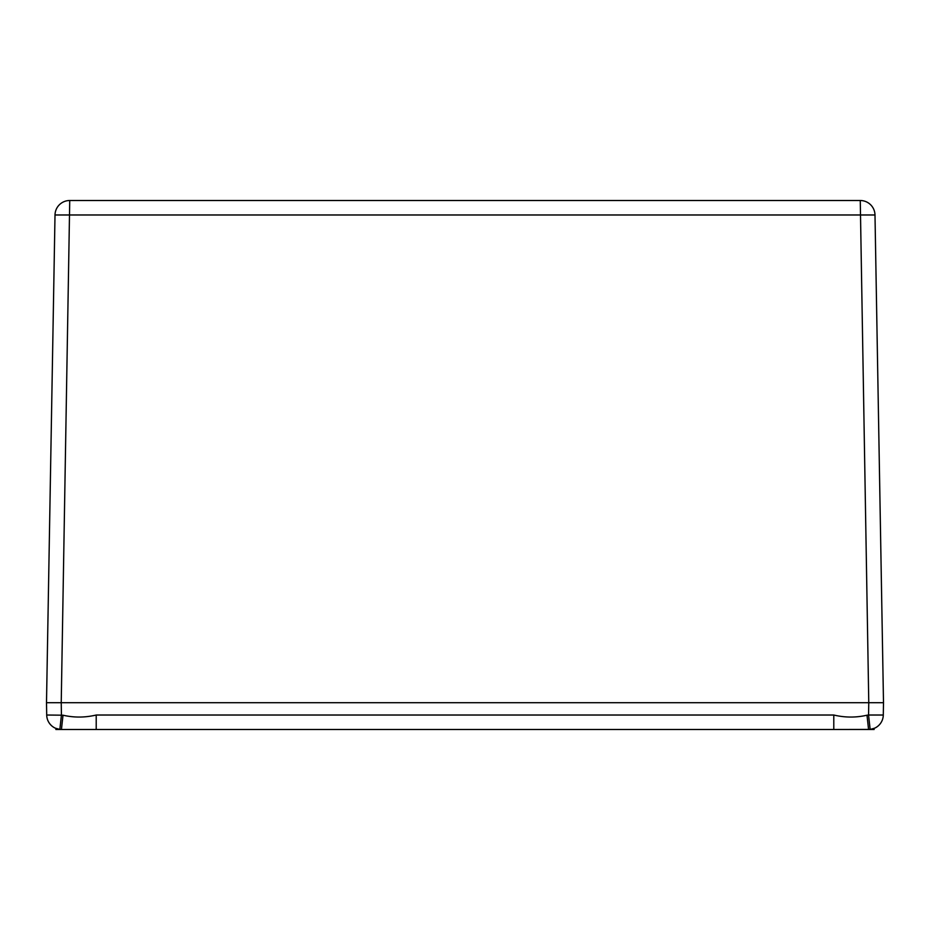 <?xml version="1.0" encoding="UTF-8"?>
<svg xmlns="http://www.w3.org/2000/svg" width="930" height="930" viewBox="0 0 930 930"><rect width="100%" height="100%" fill="white"/><g stroke="black" fill="none" stroke-linecap="round" stroke-linejoin="round"><path stroke-width="1.4" d="M55.416 728.202L59.857 729.411A14.729 14.729 0 0 1 46.709 715.019L46.5 702.708L61.229 702.708L46.5 702.708L55.01 214.981A14.729 14.729 0 0 1 69.738 200.508L860.262 200.508A14.729 14.729 0 0 1 874.99 214.981L883.5 702.708L868.771 702.708L883.5 702.708L883.291 715.019A14.729 14.729 0 0 1 870.143 729.411L874.584 728.202M54.986 728.004L56.591 728.667L55.87 729.492L833.792 729.492L833.792 715.019L96.209 715.019L96.209 729.492L61.438 729.492L59.857 729.411L61.438 715.019L61.229 702.708L868.771 702.708L61.229 702.708L69.738 200.508M873.723 728.55L874.13 729.492L833.792 729.492L870.143 729.411A14.729 14.729 0 0 0 883.291 715.019L868.562 715.019L870.143 729.411M875.107 727.958L873.828 728.515M860.262 200.508L868.771 702.708L868.562 715.019L867.004 715.205L868.562 729.492M61.438 729.492L62.996 715.205L46.709 715.019M55.01 214.981L874.99 214.981M96.209 715.019C85.095 717.669 74.028 717.728 62.996 715.205M867.004 715.205C855.972 717.728 844.905 717.669 833.792 715.019"/></g></svg>

